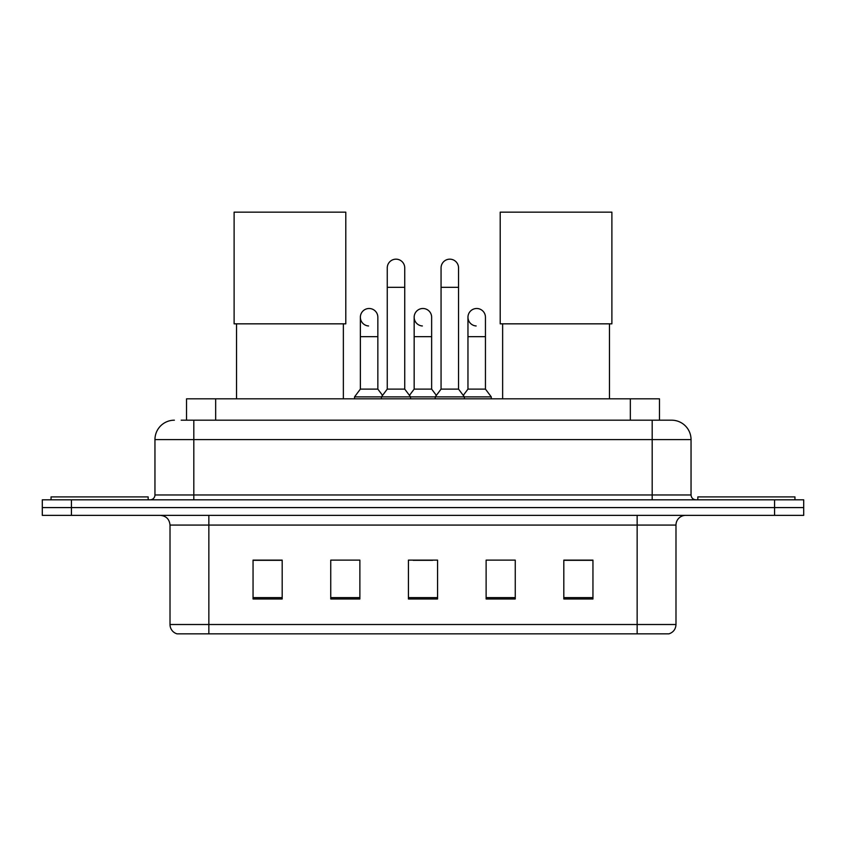 <?xml version="1.0" encoding="UTF-8"?>
<svg xmlns="http://www.w3.org/2000/svg" width="846" height="846" viewBox="0 0 846 846"><rect width="100%" height="100%" fill="white"/><g stroke="black" fill="none" stroke-linecap="round" stroke-linejoin="round"><path stroke-width="1.27" d="M186.532 420.187L186.532 398.815L659.468 398.815L659.468 420.187M181.626 420.187L664.819 420.187M181.181 420.187L193.808 420.187L193.808 439.603L154.955 439.603L154.955 494.963A4.854 4.854 0 0 1 150.102 499.817M174.382 420.187A19.426 19.426 0 0 0 154.955 439.603M671.618 420.187A19.426 19.426 0 0 1 691.045 439.603L652.192 439.603L652.192 420.187L671.322 420.187M691.045 439.603L691.045 494.963C691.33 497.913 692.948 499.531 695.898 499.817M71.434 499.817L42.3 499.817L42.3 507.589L71.434 507.589L42.3 507.589L42.3 515.362L71.434 515.362L71.434 507.589L774.566 507.589L71.434 507.589L71.434 499.817L774.566 499.817L774.566 507.589L803.7 507.589L774.566 507.589L774.566 515.362L71.434 515.362M774.566 515.362L803.7 515.362L803.7 499.817L774.566 499.817M675.986 624.517C675.721 629.17 673.395 632.279 668.996 633.844L637.144 633.844L637.144 624.517L675.986 624.517L675.986 525.07A9.708 9.708 0 0 1 685.704 515.362M637.144 633.844L177.004 633.844A9.708 9.708 0 0 1 170.014 624.517L170.014 525.07C169.433 519.169 166.197 515.933 160.296 515.362M592.951 598.979L592.951 560.126L563.817 560.126L563.817 598.979L592.951 598.979M515.256 598.979L515.256 560.126L486.122 560.126L486.122 598.979L515.256 598.979M282.183 598.979L282.183 560.126L253.049 560.126L253.049 598.979L282.183 598.979M359.878 598.979L359.878 560.126L330.744 560.126L330.744 598.979L359.878 598.979M437.572 598.979L437.572 560.126L408.428 560.126L408.428 598.979L437.572 598.979M170.014 624.517L208.856 624.517L208.856 633.844L195.722 633.844M619.674 633.844L226.326 633.844M413.186 560.327L432.613 560.327M282.183 560.327L253.049 560.327M592.951 560.327L563.817 560.327M148.156 499.817L148.156 496.909L51.046 496.909L51.046 499.817M236.531 323.838L236.531 398.815M343.36 323.838L343.36 398.815M234.109 212.156L345.792 212.156L345.792 323.838L234.109 323.838L234.109 212.156M502.64 323.838L502.64 398.815M609.469 323.838L609.469 398.815M500.208 212.156L611.891 212.156L611.891 323.838L500.208 323.838L500.208 212.156M794.954 499.817L794.954 496.909L697.844 496.909L697.844 499.817M387.257 287.323L404.737 287.323L404.737 389.107L387.257 389.107L387.257 267.907A8.746 8.746 0 0 1 396.552 259.183A8.746 8.746 0 0 1 404.737 267.907A8.746 8.746 0 0 0 396.552 259.183M387.257 389.107L381.43 396.88L381.43 398.815M404.737 389.107L410.564 396.88L354.537 396.88L354.537 398.815M441.062 389.107L441.062 287.323L458.543 287.323L458.543 389.107L441.062 389.107L435.235 396.88L410.564 396.88L410.564 398.815M441.062 287.323L441.062 267.907A8.746 8.746 0 0 1 450.358 259.183A8.746 8.746 0 0 1 458.543 267.907A8.746 8.746 0 0 0 450.358 259.183M458.543 389.107L464.369 396.88L435.235 396.88L435.235 398.815M485.445 389.107L485.445 336.666L467.965 336.666L467.965 389.107L485.445 389.107L491.272 396.88L464.369 396.88L464.369 398.815M368.549 325.964A8.746 8.746 0 0 1 360.364 317.239A8.746 8.746 0 0 1 369.649 308.515A8.746 8.746 0 0 1 377.845 317.239L377.845 336.666L360.364 336.666L360.364 317.239M377.845 336.666L377.845 389.107L360.364 389.107L360.364 336.666M360.364 389.107L354.537 396.88M377.845 389.107L382.551 395.389M422.355 325.964A8.746 8.746 0 0 1 414.159 317.239A8.746 8.746 0 0 1 423.455 308.515A8.746 8.746 0 0 1 431.64 317.239L431.64 336.666L414.159 336.666L414.159 317.239M431.64 336.666L431.64 389.107L414.159 389.107L414.159 336.666M414.159 389.107L409.453 395.389M431.64 389.107L436.356 395.389M476.161 325.964A8.746 8.746 0 0 1 467.965 317.239A8.746 8.746 0 0 1 477.25 308.515A8.746 8.746 0 0 1 485.445 317.239L485.445 336.666M467.965 389.107L463.259 395.389M491.272 396.88L491.272 398.815M215.667 420.187L215.667 398.815M630.333 420.187L630.333 398.815M193.808 499.817L193.808 494.963L691.045 494.963M154.955 494.963L193.808 494.963L193.808 439.603L652.192 439.603L652.192 499.817M637.144 515.362L637.144 525.07L170.014 525.07M675.986 525.07L637.144 525.07L637.144 624.517L208.856 624.517L208.856 515.362M437.572 597.625L408.428 597.625M359.878 597.625L330.744 597.625M282.183 597.625L253.049 597.625M515.256 597.625L486.122 597.625M592.951 597.625L563.817 597.625M404.737 287.323L404.737 267.907M458.543 287.323L458.543 267.907M467.965 336.666L467.965 317.239"/></g></svg>
